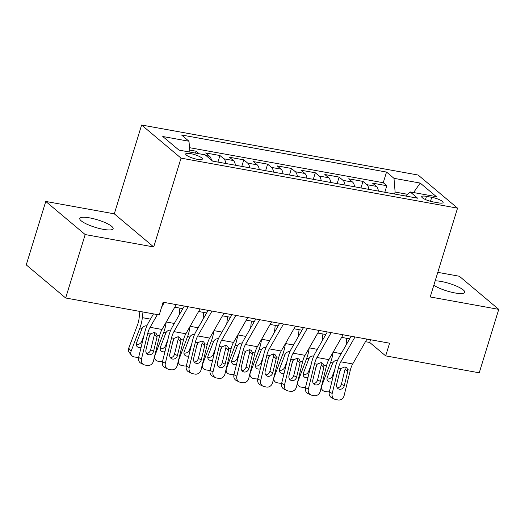 <?xml version="1.0" encoding="UTF-8"?>
<svg xmlns="http://www.w3.org/2000/svg" width="525" height="525" viewBox="0 0 525 525"><rect width="100%" height="100%" fill="white"/><g stroke="black" fill="none" stroke-linecap="round" stroke-linejoin="round"><path stroke-width="0.79" d="M103.281 229.333A17.443 3.931 17.1 0 0 113.131 228.736A17.443 3.931 17.1 0 0 89.644 217.882A17.443 3.931 17.1 0 0 79.793 218.479A17.443 3.931 17.1 0 0 103.281 229.333M433.834 285.219A17.443 3.931 17.1 0 0 454.873 292.93A17.443 3.931 17.1 0 0 464.723 292.327A17.443 3.931 17.1 0 0 441.236 281.472A17.443 3.931 17.1 0 0 435.179 280.842M197.439 159.351A8.722 1.969 17.1 0 0 202.368 159.049A8.722 1.969 17.1 0 0 190.621 153.622A8.722 1.969 17.1 0 0 185.699 153.923A8.722 1.969 17.1 0 0 197.439 159.351M45.767 201.449L85.181 234.557L153.713 246.953L114.299 213.839L45.767 201.449L26.25 264.889L65.664 297.997L159.226 314.921L163.131 302.229L389.576 343.192L385.672 355.878L479.233 372.803L498.75 309.363L459.336 276.248L437.791 272.35M114.299 213.839L141.619 125.022L418.13 175.035L457.544 208.149L181.033 158.137L141.619 125.022M378.413 191.1A10.9 4.994 -79.7 0 0 376.405 186.395L372.514 183.127L386.82 185.719L384.805 192.255M368.878 189.374A10.9 4.994 -79.7 0 0 366.87 184.669L362.978 181.407L360.97 187.943M362.978 181.407L348.679 178.815L352.564 182.083A10.9 4.994 -79.7 0 1 354.578 186.788M330.743 182.477A10.9 4.994 -79.7 0 0 328.729 177.772L324.844 174.51L339.143 177.096L337.129 183.632M306.902 178.165A10.9 4.994 -79.7 0 0 304.894 173.46L301.002 170.198L315.308 172.784L313.294 179.32M283.067 173.854A10.9 4.994 -79.7 0 0 281.059 169.148L277.167 165.887L291.467 168.473L289.459 175.009M259.232 169.542A10.9 4.994 -79.7 0 0 257.217 164.837L253.332 161.575L267.632 164.161L265.624 170.697M235.397 165.231A10.9 4.994 -79.7 0 0 233.382 160.525L229.497 157.264L243.797 159.849L241.782 166.386M211.424 160.092A10.9 4.994 -79.7 0 0 209.547 156.214L205.656 152.952L219.962 155.538L217.947 162.074M431.721 197.302L426.477 196.35A8.446 1.903 17.1 0 0 421.706 196.639A8.446 1.903 17.1 0 0 433.079 201.902L438.322 202.847A8.446 1.903 17.1 0 0 443.1 202.558A8.446 1.903 17.1 0 0 431.721 197.302L430.487 201.311M407.512 194.296L395.122 192.058L393.986 178.323L386.525 172.062L181.532 134.984L188.987 141.245L162.77 136.507L178.959 150.104L205.177 154.849L212.638 161.116L417.631 198.194L410.176 191.927L405.582 196.015M393.986 178.323L420.203 183.067L436.4 196.672L410.176 191.927M386.82 185.719L383.25 182.72L189.518 147.676M199.132 153.759L196.12 151.226L189.722 150.065M219.962 155.538L223.847 158.806A10.9 4.994 100.3 0 1 225.862 163.505M243.797 159.849L247.682 163.118A10.9 4.994 100.3 0 1 249.697 167.816M267.632 164.161L271.523 167.429A10.9 4.994 100.3 0 1 273.532 172.128M291.467 168.473L295.358 171.734A10.9 4.994 100.3 0 1 297.373 176.439M315.308 172.784L319.193 176.046A10.9 4.994 100.3 0 1 321.208 180.751M339.143 177.096L343.028 180.357A10.9 4.994 100.3 0 1 345.043 185.062M394.518 194.014L395.122 192.058M85.181 234.557L65.664 297.997M153.713 246.953L181.033 158.137M457.544 208.149L430.218 296.966L498.75 309.363M365.452 341.69L369.692 342.458L385.672 355.878M174.759 307.197L182.792 308.647M198.594 311.509L206.633 312.959M222.436 315.82L230.468 317.271M246.271 320.132L254.303 321.582M270.106 324.443L278.145 325.894M293.947 328.755L301.98 330.205M317.783 333.067L325.815 334.517M341.617 337.378L349.65 338.828M370.525 339.747L369.692 342.458M383.25 182.72L386.525 172.062M196.12 151.226L195.543 153.11M188.987 141.245L189.886 152.086M413.575 192.544L420.203 183.067M366.936 339.098L352.708 363.956A13.624 6.241 -79.7 0 0 350.306 370.197L344.124 395.574A5.453 4.804 116.3 0 1 338.074 399.978L335.685 399.545A5.453 4.804 116.3 0 1 334.556 399.171A5.453 4.804 116.3 0 1 332.2 393.422L338.389 368.038L340.955 368.504L344.991 366.877L346.736 367.776L347.74 369.731L347.688 371.759L344.282 385.724A4.357 3.846 -63.7 0 1 339.445 389.242A4.357 3.846 -63.7 0 1 338.54 388.94A4.357 3.846 -63.7 0 1 336.656 384.339L340.056 370.381L340.955 368.504M351.133 336.236L339.104 357.256A20.436 9.365 -79.7 0 0 335.501 366.614L329.313 391.998L332.2 393.422M355.018 336.938L340.791 361.804A13.624 6.241 -79.7 0 0 338.389 368.038M337.273 387.87A4.357 3.846 116.3 0 0 341.394 384.3L345.083 369.18L345.089 366.896M334.556 399.171L331.669 397.747A5.453 4.804 -63.7 0 1 329.313 391.998M333.001 352.426A20.436 9.365 100.3 0 1 330.586 362.48L321.818 385.698A5.453 4.495 141.5 0 0 322.317 389.95A5.453 4.495 141.5 0 0 324.772 391.374L327.154 391.801A5.453 4.495 141.5 0 0 329.385 391.702M346.749 338.303L345.968 345.266M341.112 368.307L339.557 372.435M331.813 381.754A4.357 3.596 -38.5 0 1 329.595 381.964A4.357 3.596 -38.5 0 1 327.633 380.828A4.357 3.596 -38.5 0 1 327.233 377.429L332.798 362.88C333.992 360.97 335.6 360.111 337.614 360.288M326.963 378.899A4.357 3.596 141.5 0 0 327.193 378.952A4.357 3.596 141.5 0 0 332.463 375.795L333.08 376.563M334.727 369.79L332.463 375.795M343.101 334.786L328.873 359.645A13.624 6.241 -79.7 0 0 326.471 365.886L320.283 391.263A5.453 4.804 116.3 0 1 314.232 395.666L311.85 395.233A5.453 4.804 116.3 0 1 310.721 394.859A5.453 4.804 116.3 0 1 308.365 389.11L314.554 363.727L317.12 364.192L321.156 362.565L322.901 363.464L323.905 365.42L323.846 367.447L320.447 381.413A4.357 3.846 -63.7 0 1 315.61 384.93A4.357 3.846 -63.7 0 1 314.705 384.628A4.357 3.846 -63.7 0 1 312.821 380.034L316.221 366.069L317.12 364.192M327.298 331.925L315.269 352.944A20.436 9.365 -79.7 0 0 311.666 362.303L305.478 387.686L308.365 389.11M331.183 332.627L316.956 357.492A13.624 6.241 -79.7 0 0 314.554 363.727M313.438 383.558A4.357 3.846 116.3 0 0 317.559 379.988L321.248 364.868L321.254 362.585M310.721 394.859L307.834 393.435A5.453 4.804 -63.7 0 1 305.478 387.686M319.266 330.474L305.038 355.333A13.624 6.241 -79.7 0 0 302.636 361.574L296.448 386.958A5.453 4.804 116.3 0 1 290.397 391.355L288.015 390.922A5.453 4.804 116.3 0 1 286.886 390.548A5.453 4.804 116.3 0 1 284.53 384.799L290.719 359.415L293.285 359.881L297.321 358.253L299.066 359.152L300.064 361.108L300.011 363.136L296.612 377.101A4.357 3.846 -63.7 0 1 291.769 380.618A4.357 3.846 -63.7 0 1 290.87 380.317A4.357 3.846 -63.7 0 1 288.98 375.723L292.386 361.758L293.285 359.881M303.463 327.613L291.434 348.633A20.436 9.365 -79.7 0 0 287.831 357.991L281.643 383.375L284.53 384.799M307.348 328.315L293.121 353.181A13.624 6.241 -79.7 0 0 290.719 359.415M289.603 379.247A4.357 3.846 116.3 0 0 293.724 375.677L297.406 360.557L297.419 358.273M286.886 390.548L283.999 389.123A5.453 4.804 -63.7 0 1 281.643 383.375M295.431 326.163L281.197 351.022A13.624 6.241 -79.7 0 0 278.795 357.262L272.613 382.646A5.453 4.804 116.3 0 1 266.562 387.043L264.18 386.61A5.453 4.804 116.3 0 1 263.051 386.236A5.453 4.804 116.3 0 1 260.695 380.487L266.877 355.103L269.45 355.569L273.479 353.942L275.225 354.841L276.229 356.797L276.176 358.824L272.77 372.789A4.357 3.846 -63.7 0 1 267.934 376.307A4.357 3.846 -63.7 0 1 267.028 376.012A4.357 3.846 -63.7 0 1 265.145 371.411L268.551 357.446L269.45 355.569M279.628 323.302L267.592 344.321A20.436 9.365 -79.7 0 0 263.99 353.679L257.808 379.063L260.695 380.487M283.507 324.004L269.279 348.869A13.624 6.241 -79.7 0 0 266.877 355.103M265.762 374.935A4.357 3.846 116.3 0 0 269.883 371.365L273.571 356.245L273.584 353.962M263.051 386.236L260.164 384.812A5.453 4.804 -63.7 0 1 257.808 379.063M271.589 321.851L257.362 346.71A13.624 6.241 -79.7 0 0 254.96 352.951L248.771 378.335A5.453 4.804 116.3 0 1 242.727 382.732L240.338 382.298A5.453 4.804 116.3 0 1 239.21 381.924A5.453 4.804 116.3 0 1 236.854 376.176L243.042 350.792L245.608 351.258L249.644 349.63L251.39 350.529L252.394 352.485L252.341 354.513L248.935 368.478A4.357 3.846 -63.7 0 1 244.099 371.995A4.357 3.846 -63.7 0 1 243.193 371.7A4.357 3.846 -63.7 0 1 241.31 367.1L244.709 353.135L245.608 351.258M255.787 318.99L243.757 340.01A20.436 9.365 -79.7 0 0 240.155 349.368L233.966 374.752L236.854 376.176M259.672 319.692L245.444 344.558A13.624 6.241 -79.7 0 0 243.042 350.792M241.927 370.624A4.357 3.846 116.3 0 0 246.048 367.054L249.736 351.934L249.743 349.65M239.21 381.924L236.322 380.5A5.453 4.804 -63.7 0 1 233.966 374.752M309.166 348.114A20.436 9.365 100.3 0 1 306.744 358.168L297.983 381.386A5.453 4.495 141.5 0 0 298.482 385.645A5.453 4.495 141.5 0 0 300.93 387.063L303.319 387.489A5.453 4.495 141.5 0 0 305.55 387.391M322.908 333.992L322.127 340.961M317.277 363.996L315.722 368.123M307.978 377.442A4.357 3.596 -38.5 0 1 305.76 377.652A4.357 3.596 -38.5 0 1 303.798 376.517A4.357 3.596 -38.5 0 1 303.397 373.117L308.956 358.568C310.157 356.659 311.765 355.799 313.779 355.976M303.128 374.587A4.357 3.596 141.5 0 0 303.358 374.64A4.357 3.596 141.5 0 0 308.628 371.483L309.238 372.251M310.892 365.479L308.628 371.483M285.331 343.803A20.436 9.365 100.3 0 1 282.909 353.857L274.142 377.075A5.453 4.495 141.5 0 0 274.647 381.334A5.453 4.495 141.5 0 0 277.095 382.751L279.477 383.178A5.453 4.495 141.5 0 0 281.715 383.079M299.073 329.68L298.292 336.65M293.442 359.684L291.887 363.812M284.137 373.131A4.357 3.596 -38.5 0 1 281.918 373.341A4.357 3.596 -38.5 0 1 279.963 372.205A4.357 3.596 -38.5 0 1 279.556 368.806L285.121 354.257C286.322 352.347 287.93 351.488 289.944 351.665M279.293 370.276A4.357 3.596 141.5 0 0 279.523 370.328A4.357 3.596 141.5 0 0 284.786 367.172L285.403 367.94M287.057 361.167L284.786 367.172M261.496 339.491A20.436 9.365 100.3 0 1 259.074 349.552L250.307 372.763A5.453 4.495 141.5 0 0 250.812 377.022A5.453 4.495 141.5 0 0 253.26 378.44L255.642 378.866A5.453 4.495 141.5 0 0 257.88 378.768M275.238 325.369L274.457 332.338M269.607 355.379L268.045 359.5M260.302 368.819A4.357 3.596 -38.5 0 1 258.083 369.029A4.357 3.596 -38.5 0 1 256.121 367.894A4.357 3.596 -38.5 0 1 255.721 364.494L261.286 349.945C262.487 348.036 264.088 347.176 266.103 347.353M255.458 365.964A4.357 3.596 141.5 0 0 255.688 366.017A4.357 3.596 141.5 0 0 260.951 362.86L261.568 363.628M263.215 356.856L260.951 362.86M237.654 335.18A20.436 9.365 100.3 0 1 235.233 345.24L226.472 368.452A5.453 4.495 141.5 0 0 226.971 372.711A5.453 4.495 141.5 0 0 229.425 374.128L231.807 374.555A5.453 4.495 141.5 0 0 234.038 374.456M251.403 321.057L250.622 328.027M245.766 351.067L244.21 355.189M236.467 364.508A4.357 3.596 -38.5 0 1 234.248 364.717A4.357 3.596 -38.5 0 1 232.286 363.589A4.357 3.596 -38.5 0 1 231.886 360.183L237.444 345.634C238.645 343.724 240.253 342.864 242.268 343.042M231.617 361.659A4.357 3.596 141.5 0 0 231.847 361.705A4.357 3.596 141.5 0 0 237.116 358.549L237.733 359.317M239.38 352.544L237.116 358.549M247.754 317.54L233.527 342.398A13.624 6.241 -79.7 0 0 231.125 348.639L224.936 374.023A5.453 4.804 116.3 0 1 218.886 378.42L216.503 377.987A5.453 4.804 116.3 0 1 215.375 377.613A5.453 4.804 116.3 0 1 213.019 371.864L219.207 346.48L221.773 346.946L225.809 345.319L227.555 346.218L228.559 348.173L228.5 350.208L225.1 364.166A4.357 3.846 -63.7 0 1 220.257 367.684A4.357 3.846 -63.7 0 1 219.358 367.388A4.357 3.846 -63.7 0 1 217.475 362.788L220.874 348.823L221.773 346.946M231.952 314.678L219.923 335.698A20.436 9.365 -79.7 0 0 216.32 345.056L210.131 370.44L213.019 371.864M235.837 315.381L221.609 340.246A13.624 6.241 -79.7 0 0 219.207 346.48M218.092 366.312A4.357 3.846 116.3 0 0 222.213 362.742L225.901 347.622L225.907 345.338M215.375 377.613L212.487 376.189A5.453 4.804 -63.7 0 1 210.131 370.44M213.819 330.868A20.436 9.365 100.3 0 1 211.398 340.928L202.637 364.14A5.453 4.495 141.5 0 0 203.136 368.399A5.453 4.495 141.5 0 0 205.583 369.817L207.972 370.243A5.453 4.495 141.5 0 0 210.203 370.145M227.561 316.746L226.78 323.715M221.931 346.756L220.375 350.877M212.632 360.196A4.357 3.596 -38.5 0 1 210.407 360.406A4.357 3.596 -38.5 0 1 208.451 359.277A4.357 3.596 -38.5 0 1 208.051 355.871L213.609 341.329C214.81 339.413 216.418 338.553 218.433 338.73M207.782 357.348A4.357 3.596 141.5 0 0 208.012 357.394A4.357 3.596 141.5 0 0 213.281 354.237L213.892 355.005M215.545 348.233L213.281 354.237M223.919 313.228L209.692 338.087A13.624 6.241 -79.7 0 0 207.29 344.328L201.101 369.712A5.453 4.804 116.3 0 1 195.051 374.108L192.668 373.675A5.453 4.804 116.3 0 1 191.54 373.301A5.453 4.804 116.3 0 1 189.184 367.553L195.366 342.169L197.938 342.635L201.974 341.007L203.72 341.906L204.717 343.862L204.665 345.896L201.265 359.855A4.357 3.846 -63.7 0 1 196.422 363.372A4.357 3.846 -63.7 0 1 195.517 363.077A4.357 3.846 -63.7 0 1 193.633 358.477L197.039 344.512L197.938 342.635M208.117 310.367L196.088 331.387A20.436 9.365 -79.7 0 0 192.485 340.745L186.296 366.128L189.184 367.553M212.002 311.069L197.768 335.934A13.624 6.241 -79.7 0 0 195.366 342.169M194.25 362.001A4.357 3.846 116.3 0 0 198.378 358.431L202.059 343.311L202.073 341.027M191.54 373.301L188.652 371.877A5.453 4.804 -63.7 0 1 186.296 366.128M189.984 326.563A20.436 9.365 100.3 0 1 187.563 336.617L178.795 359.828A5.453 4.495 141.5 0 0 179.301 364.087A5.453 4.495 141.5 0 0 181.748 365.505L184.131 365.932A5.453 4.495 141.5 0 0 186.368 365.833M203.726 312.434L202.945 319.403M198.096 342.444L196.54 346.566M188.79 355.884A4.357 3.596 -38.5 0 1 186.572 356.094A4.357 3.596 -38.5 0 1 184.616 354.966A4.357 3.596 -38.5 0 1 184.209 351.56L189.774 337.017C190.975 335.101 192.583 334.241 194.591 334.425M183.947 353.036A4.357 3.596 141.5 0 0 184.177 353.082A4.357 3.596 141.5 0 0 189.44 349.926L190.057 350.693M191.71 343.921L189.44 349.926M200.084 308.917L185.85 333.775A13.624 6.241 -79.7 0 0 183.448 340.016L177.266 365.4A5.453 4.804 116.3 0 1 171.216 369.797L168.833 369.364A5.453 4.804 116.3 0 1 167.698 368.99A5.453 4.804 116.3 0 1 165.342 363.241L171.531 337.857L174.097 338.323L178.132 336.696L179.878 337.595L180.882 339.55L180.83 341.585L177.424 355.543A4.357 3.846 -63.7 0 1 172.587 359.061A4.357 3.846 -63.7 0 1 171.682 358.765A4.357 3.846 -63.7 0 1 169.798 354.165L173.198 340.2L174.097 338.323M184.282 306.055L172.246 327.075A20.436 9.365 -79.7 0 0 168.643 336.433L162.461 361.817L165.342 363.241M188.16 306.757L173.933 331.623A13.624 6.241 -79.7 0 0 171.531 337.857M170.415 357.689A4.357 3.846 116.3 0 0 174.536 354.119L178.224 338.999L178.231 336.715M167.698 368.99L164.817 367.566A5.453 4.804 -63.7 0 1 162.461 361.817M166.143 322.252A20.436 9.365 100.3 0 1 163.728 332.305L154.96 355.517A5.453 4.495 141.5 0 0 155.466 359.776A5.453 4.495 141.5 0 0 157.913 361.193L160.296 361.627A5.453 4.495 141.5 0 0 162.527 361.522M179.891 308.123L179.11 315.092M174.261 338.133L172.699 342.254M164.955 351.573A4.357 3.596 -38.5 0 1 162.737 351.789A4.357 3.596 -38.5 0 1 160.775 350.654A4.357 3.596 -38.5 0 1 160.374 347.248L165.939 332.706C167.134 330.789 168.742 329.93 170.756 330.113M160.105 348.725A4.357 3.596 141.5 0 0 160.342 348.771A4.357 3.596 141.5 0 0 165.605 345.614L166.222 346.382M167.869 339.609L165.605 345.614M176.243 304.605L162.015 329.464A13.624 6.241 -79.7 0 0 159.613 335.705L153.425 361.088A5.453 4.804 116.3 0 1 147.374 365.485L144.992 365.052A5.453 4.804 116.3 0 1 143.863 364.678A5.453 4.804 116.3 0 1 141.507 358.929L147.696 333.546L150.262 334.012L154.298 332.384L156.043 333.283L157.047 335.239L156.995 337.273L153.589 351.232A4.357 3.846 -63.7 0 1 148.752 354.749A4.357 3.846 -63.7 0 1 147.847 354.454A4.357 3.846 -63.7 0 1 145.963 349.853L149.362 335.888L150.262 334.012M153.497 313.884L148.411 322.763A20.436 9.365 -79.7 0 0 144.808 332.122L138.62 357.505L141.507 358.929M157.382 314.587L150.097 327.311A13.624 6.241 -79.7 0 0 147.696 333.546M164.325 302.446L161.588 307.23M146.58 353.377A4.357 3.846 116.3 0 0 150.701 349.808L154.389 334.688L154.396 332.404M143.863 364.678L140.976 363.254A5.453 4.804 -63.7 0 1 138.62 357.505M139.873 311.417L139.125 318.091A13.624 6.241 100.3 0 1 137.491 324.975L128.723 348.193L131.125 351.205A5.453 4.495 141.5 0 0 131.624 355.464A5.453 4.495 141.5 0 0 134.078 356.882L136.461 357.315A5.453 4.495 141.5 0 0 138.692 357.217M142.977 311.981L142.341 317.664A20.436 9.365 100.3 0 1 139.886 327.994L131.125 351.205M150.419 333.821L148.864 337.942M141.12 347.261A4.357 3.596 -38.5 0 1 138.902 347.478A4.357 3.596 -38.5 0 1 136.94 346.342A4.357 3.596 -38.5 0 1 136.539 342.937L142.098 328.394C143.299 326.478 144.907 325.618 146.921 325.802M131.624 355.464L129.229 352.446A5.453 4.495 -38.5 0 1 128.723 348.193M136.27 344.413A4.357 3.596 141.5 0 0 136.5 344.459A4.357 3.596 141.5 0 0 141.77 341.303L142.38 342.077M144.034 335.298L141.77 341.303M366.87 184.669L376.405 186.395M206.056 155.584L209.547 156.214M223.847 158.806L233.382 160.525M247.682 163.118L257.217 164.837M271.523 167.429L281.059 169.148M295.358 171.734L304.894 173.46M319.193 176.046L328.729 177.772M343.028 180.357L352.564 182.083M425.486 199.566L426.477 196.35M347.74 369.731L350.306 370.197M340.791 361.804L352.708 363.956M341.394 384.3L344.282 385.724M347.688 371.759L345.083 369.18M341.184 353.633L333.145 352.177M332.798 362.88L330.586 362.48M323.905 365.42L326.471 365.886M316.956 357.492L328.873 359.645M317.559 379.988L320.447 381.413M323.846 367.447L321.248 364.868M300.064 361.108L302.636 361.574M293.121 353.181L305.038 355.333M293.724 375.677L296.612 377.101M300.011 363.136L297.406 360.557M276.229 356.797L278.795 357.262M269.279 348.869L281.197 351.022M269.883 371.365L272.77 372.789M276.176 358.824L273.571 356.245M252.394 352.485L254.96 352.951M245.444 344.558L257.362 346.71M246.048 367.054L248.935 368.478M252.341 354.513L249.736 351.934M317.343 349.322L309.31 347.865M308.956 358.568L306.744 358.168M293.508 345.01L285.475 343.553M285.121 354.257L282.909 353.857M269.673 340.699L261.634 339.242M261.286 349.945L259.074 349.552M245.831 336.387L237.799 334.93M237.444 345.634L235.233 345.24M228.559 348.173L231.125 348.639M221.609 340.246L233.527 342.398M222.213 362.742L225.1 364.166M228.5 350.208L225.901 347.622M221.996 332.076L213.964 330.619M213.609 341.329L211.398 340.928M204.717 343.862L207.29 344.328M197.768 335.934L209.692 338.087M198.378 358.431L201.265 359.855M204.665 345.896L202.059 343.311M198.161 327.764L190.129 326.307M189.774 337.017L187.563 336.617M180.882 339.55L183.448 340.016M173.933 331.623L185.85 333.775M174.536 354.119L177.424 355.543M180.83 341.585L178.224 338.999M174.326 323.452L166.287 321.996M165.939 332.706L163.728 332.305M157.047 335.239L159.613 335.705M150.097 327.311L162.015 329.464M150.701 349.808L153.589 351.232M156.995 337.273L154.389 334.688M150.485 319.141L142.341 317.664M142.098 328.394L139.886 327.994M322.317 389.95L321.005 388.303M298.482 385.645L297.17 383.992M274.647 381.334L273.335 379.68M250.812 377.022L249.493 375.368M226.971 372.711L225.658 371.057M203.136 368.399L201.823 366.745M179.301 364.087L177.988 362.434M155.466 359.776L154.147 358.122"/></g></svg>
